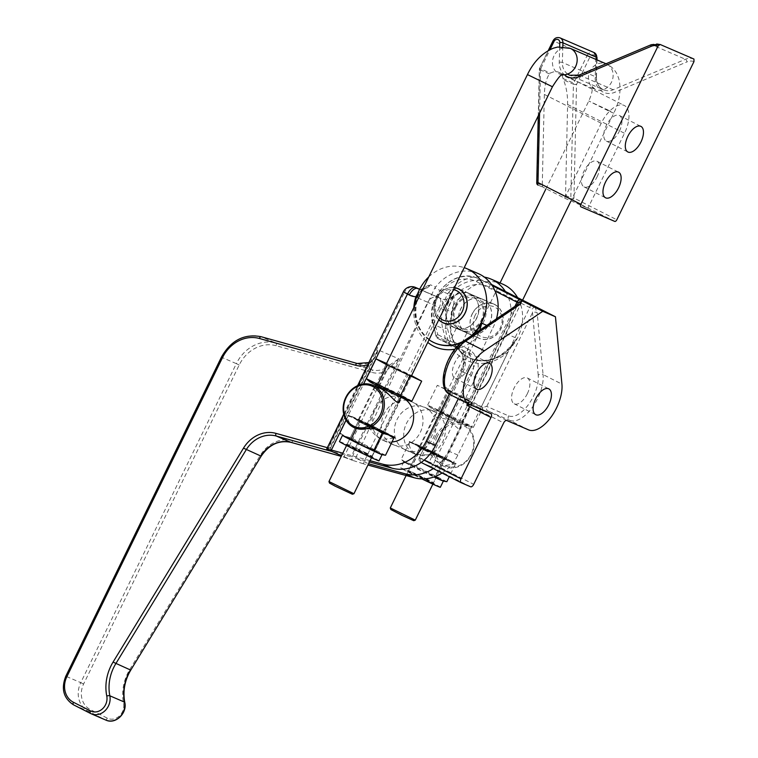 <?xml version="1.0" encoding="UTF-8"?>
<svg xmlns="http://www.w3.org/2000/svg" width="758" height="758" viewBox="0 0 758 758"><rect width="100%" height="100%" fill="white"/><g stroke="black" fill="none" stroke-linecap="round" stroke-linejoin="round"><path stroke-width="0.57" stroke-dasharray="3.79 2.84" d="M455.008 349.192A43.936 38.127 -66.7 0 0 476.555 337.983L479.748 330.156M434.921 343.023A40.458 35.105 113.3 0 1 417.213 296.833L416.587 296.909M417.213 296.833C420.226 290.267 424.651 286.259 430.487 284.828A11.768 10.214 113.3 0 1 418.113 288.751L441.374 298.775A11.768 10.214 -66.7 0 0 453.748 294.853L447.599 310.401L452.109 311.87A40.458 35.105 -66.7 0 0 470.083 358.174A40.458 35.105 -66.7 0 0 516.719 338.276L508.277 351.655A43.936 38.127 113.3 0 1 461.584 357.643A43.936 38.127 113.3 0 1 447.599 310.401A21.034 18.258 113.3 0 1 441.042 308.686L439.176 307.748L363.11 463.707L367.943 465.042M417.743 293.526L430.487 284.828L435.642 287.045A11.768 10.214 113.3 0 1 434.704 288.135L447.656 293.725L368.53 463.735L355.578 458.154L434.704 288.135M486.807 325.381L492.795 327.968A40.458 35.105 -66.7 0 0 496.452 318.862M470.68 336.287A40.458 35.105 113.3 0 1 463.327 341.261M429.047 339.755A40.458 35.105 113.3 0 1 414.901 305.341M428.753 276.935A40.458 35.105 113.3 0 1 464.209 267.659M478.175 273.553A40.458 35.105 -66.7 0 0 435.642 287.045M447.656 293.725A11.768 10.214 -66.7 0 0 448.594 292.626L453.748 294.853C454.516 299.126 453.966 304.801 452.109 311.87M442.056 473.03A40.572 35.209 -66.7 0 0 457.841 455.056L508.277 351.655M414.285 453.758A23.403 20.305 -66.7 0 0 415.28 454.222A23.403 20.305 -66.7 0 0 443.193 440.768A23.403 20.305 -66.7 0 0 433.803 411.243A23.403 20.305 -66.7 0 0 406.146 424.12A23.403 20.305 -66.7 0 0 414.285 453.758M458.268 398.765L492.795 327.968M355.578 458.154L369.44 461.963M453.995 327.465A18.647 16.183 113.3 0 1 447.514 303.844A18.647 16.183 113.3 0 1 469.553 293.583A18.647 16.183 113.3 0 1 477.028 317.119A18.647 16.183 113.3 0 1 454.791 327.844A18.647 16.183 113.3 0 1 453.995 327.465M391.952 444.131A23.403 20.305 113.3 0 1 383.813 414.493A23.403 20.305 113.3 0 1 411.461 401.617A23.403 20.305 113.3 0 1 420.851 431.141A23.403 20.305 113.3 0 1 392.947 444.595A23.403 20.305 113.3 0 1 391.952 444.131M505.397 291.517A40.458 35.105 113.3 0 1 505.757 333.548L448.461 451.019A40.572 35.209 113.3 0 1 433.292 468.586M448.594 292.626A40.458 35.105 113.3 0 1 484.324 277.106M404.905 449.712A23.403 20.305 -66.7 0 0 405.9 450.176A23.403 20.305 -66.7 0 0 433.803 436.722A23.403 20.305 -66.7 0 0 424.414 407.198A23.403 20.305 -66.7 0 0 396.766 420.074A23.403 20.305 -66.7 0 0 404.905 449.712M466.947 333.046A18.647 16.183 -66.7 0 0 467.743 333.425A18.647 16.183 -66.7 0 0 489.782 323.154A18.647 16.183 -66.7 0 0 483.291 299.533A18.647 16.183 -66.7 0 0 482.505 299.164A18.647 16.183 -66.7 0 0 460.466 309.425A18.647 16.183 -66.7 0 0 466.947 333.046M502.63 284.089A40.458 35.105 -66.7 0 0 454.383 307.36A40.458 35.105 -66.7 0 0 470.614 358.401A40.458 35.105 -66.7 0 0 512.958 345.155A40.458 35.105 -66.7 0 0 517.648 297.723M505.757 333.548L516.719 338.276M476.555 337.983L449.181 394.103M494.794 304.489A18.647 16.183 -66.7 0 0 493.998 304.119A18.647 16.183 -66.7 0 0 471.76 314.845A18.647 16.183 -66.7 0 0 479.245 338.371A18.647 16.183 -66.7 0 0 501.275 328.11A18.647 16.183 -66.7 0 0 494.794 304.489M392.009 441.961A23.403 20.305 113.3 0 1 383.557 440.559A23.403 20.305 113.3 0 1 382.563 440.085A23.403 20.305 113.3 0 1 374.424 410.448A23.403 20.305 113.3 0 1 402.081 397.571A23.403 20.305 113.3 0 1 404.753 399.011M438.787 319.8A18.647 16.183 113.3 0 1 436.229 298.434A18.647 16.183 113.3 0 1 454.478 287.623M326.85 449.267L330.052 447.703L377.816 349.779L375.494 355.947L372.775 360.401L368.871 364.191A2.321 0.853 -113.3 0 1 369.013 362.514A2.321 0.853 -113.3 0 1 369.354 362.542A22.067 19.149 113.3 0 1 357.293 363.499L357.141 363.461M357.293 363.499L371.96 369.819A2.321 1.146 -74.4 0 1 372.33 372.481L276.206 345.724A2.321 1.146 105.6 0 0 275.846 343.061L371.96 369.819A22.067 19.149 -66.7 0 0 384.031 368.862A2.321 0.853 -113.3 0 1 385.661 371.42L398.831 358.837L377.816 349.779C377.143 355.559 374.319 359.813 369.354 362.542M330.052 447.703L330.564 448.063L375.494 355.947C373.486 359.699 371.325 361.898 369.013 362.523L368.852 362.589M327.882 449.608A2.321 1.146 -74.4 0 1 328.053 447.883L327.352 447.684M330.564 448.063L328.053 447.883L368.871 364.191A24.389 21.158 -66.7 0 1 367.876 364.589M276.206 345.724A34.461 29.903 -66.7 0 0 239.196 365.015L83.607 684.019A19.755 17.14 -66.7 0 0 90.249 709.516L107.333 718.177A12.393 10.754 -66.7 0 0 119.3 716.045A12.393 10.754 -66.7 0 0 123.545 703.272A42.922 37.246 113.3 0 1 129.855 669.323L260.278 455.378A31.741 27.544 113.3 0 1 292.73 440.597L351.077 456.761L352.517 460.324L343.166 456.885A2.321 1.146 -74.4 0 1 343.156 456.885A2.321 1.146 -74.4 0 1 343.09 456.866M343.156 456.885L352.309 459.964L351.39 458.628L427.777 302.281L404.507 292.266L328.176 448.764M384.031 368.862L398.831 358.837L351.077 456.761M372.33 372.481A24.389 21.158 113.3 0 0 385.661 371.42L344.843 455.113A2.321 1.146 -74.4 0 1 343.166 456.885M370.075 460.674L342.796 453.18M363.11 463.707L352.517 460.324M390.304 507.955L415.289 520.14M413.735 520.68L390.834 509.518M352.404 494.254L329.503 483.092M328.972 481.529L353.958 493.714M437.101 436.854A22.01 19.102 -66.7 0 0 454.317 466.937A22.01 19.102 -66.7 0 0 471.021 432.685A22.01 19.102 -66.7 0 0 437.101 436.854M435.679 436.172A23.166 20.106 113.3 0 1 462.787 423.987A23.166 20.106 113.3 0 1 472.082 453.218A23.166 20.106 113.3 0 1 444.453 466.54A23.166 20.106 113.3 0 1 435.679 436.172M380.544 388.551C376.584 387.196 374.206 387.3 373.391 388.863L374.594 390.787L393.819 394.264C397.306 395.913 399.276 397.761 399.75 399.836M435.926 417.213L455.151 420.69C459.983 423.286 461.925 425.75 460.959 428.081C459.026 432.723 451.114 419.648 442.833 415.422L441.876 414.977C437.916 413.622 435.537 413.726 434.722 415.289L435.926 417.213M393.847 438.2L381.52 439.422L380.554 438.967C374.727 435.642 370.416 430.497 367.602 423.533L347.96 415.071C347.325 420.548 349.732 424.868 355.17 428.033L356.165 428.497M456.202 463.782L442.852 465.848L441.876 465.393C436.058 462.067 431.747 456.922 428.933 449.958L409.292 441.497C408.657 446.974 411.063 451.294 416.502 454.459L436.561 455.321L456.202 463.782A27.8 0.749 -154 0 0 428.933 449.958M364.75 423.343L384.533 432.619L362.258 421.439L358.297 419.818L364.75 423.343M426.081 449.769L445.865 459.045L423.589 447.864L419.629 446.244L426.081 449.769M367.602 423.533A27.8 0.749 -154 0 1 394.871 437.357M375.229 428.895A27.8 0.749 -154 0 1 347.96 415.071M436.561 455.321A27.8 0.749 -154 0 1 409.292 441.497M472.272 313.973A18.533 16.079 113.3 0 1 493.951 304.223A18.533 16.079 113.3 0 1 501.389 327.608A18.533 16.079 113.3 0 1 479.283 338.267A18.533 16.079 113.3 0 1 472.272 313.973M475.124 315.337A16.221 14.07 -66.7 0 0 487.801 337.509A16.221 14.07 -66.7 0 0 500.109 312.268A16.221 14.07 -66.7 0 0 475.124 315.337M455.245 306.639A18.533 16.079 113.3 0 1 476.934 296.89A18.533 16.079 113.3 0 1 484.371 320.274A18.533 16.079 113.3 0 1 462.266 330.933A18.533 16.079 113.3 0 1 455.245 306.639M439.697 317.924A16.221 14.07 113.3 0 1 437.053 298.936A16.221 14.07 113.3 0 1 453.502 289.632M454.421 287.727A18.533 16.079 -66.7 0 0 436.314 298.481A18.533 16.079 -66.7 0 0 438.835 319.686M453.341 305.815A18.533 16.079 113.3 0 1 475.029 296.075A18.533 16.079 113.3 0 1 482.467 319.459A18.533 16.079 113.3 0 1 460.362 330.118A18.533 16.079 113.3 0 1 453.341 305.815M455.909 307.047A16.449 14.279 113.3 0 1 481.254 303.93A16.449 14.279 113.3 0 1 468.776 329.531A16.449 14.279 113.3 0 1 455.909 307.047M542.273 185.464A2.321 2.009 -66.7 0 0 543.325 187.368L564.672 198.189L601.227 123.251A25.488 12.649 -63.1 0 1 624.374 105.533A25.488 12.649 -63.1 0 1 624.488 133.275L587.933 208.213L566.586 197.393A2.321 2.009 113.3 0 1 565.544 195.488L567.609 104.452C567.733 95.148 566.359 86.971 563.507 79.922L563.052 78.529A25.488 12.649 116.9 0 0 558.892 72.342A25.488 12.649 116.9 0 0 550.469 73.109L549.484 73.886C546.366 78.358 544.651 85.209 544.348 94.428L542.273 185.464L536.986 183.19A2.321 2.009 113.3 0 0 538.038 185.094L543.325 187.368M564.672 198.189L587.933 208.213M597.077 176.889A14.364 7.125 116.9 0 0 597.01 161.246A14.364 7.125 116.9 0 0 584.162 170.834A14.364 7.125 116.9 0 0 584.02 186.875A14.364 7.125 116.9 0 0 597.077 176.889M619.409 131.087A14.364 7.125 116.9 0 0 619.352 115.453A14.364 7.125 116.9 0 0 606.495 125.042A14.364 7.125 116.9 0 0 606.362 141.083A14.364 7.125 116.9 0 0 619.409 131.087M457.32 327.863L464.086 331.72L467.222 332.25L458.798 329.446L456.524 327.759L457.32 327.863M451.294 345.136L459.14 348.822L451.294 345.136M535.887 306.857L534.75 306.649L532.182 308.828L489.336 287.149A32.433 28.15 -66.7 0 0 457.358 293.374A32.433 28.15 -66.7 0 0 447.315 327.901L450.508 340.162A3.477 1.156 -14.6 0 1 445.941 340.721A3.477 3.013 -66.7 0 0 447.391 342.597L437.878 338.504A3.477 3.013 113.3 0 1 436.419 336.618A3.477 1.156 -14.6 0 1 436.039 336.249A3.477 1.156 -14.6 0 1 437.811 334.695L434.618 322.425A32.433 28.15 113.3 0 1 444.662 287.907A32.433 28.15 113.3 0 1 476.649 281.682A3.477 1.724 -63.1 0 1 479.757 279.247A35.91 31.163 -66.7 0 0 478.232 278.527A35.91 31.163 -66.7 0 0 443.676 286.808A35.91 31.163 -66.7 0 0 433.225 324.358A3.477 1.156 -14.6 0 1 432.846 323.988A3.477 1.156 -14.6 0 1 434.618 322.425M470.443 404.829L472.12 404.128C470.604 402.555 470.206 401.38 470.936 400.603L518.074 303.958L516.378 306.403L462.693 342.701A27.8 13.796 116.9 0 0 445.429 368.748A27.8 13.796 116.9 0 0 449.333 390.323A3.477 3.013 -66.7 0 0 450.508 394.804L472.082 404.099A3.477 3.013 -66.7 0 1 470.908 399.618L470.936 400.603L468.264 403.825M470.557 294.17A18.533 16.079 113.3 0 1 477 317.649A18.533 16.079 113.3 0 1 455.094 327.844A18.533 16.079 113.3 0 1 454.307 327.475A18.533 16.079 113.3 0 1 447.864 304.005A18.533 16.079 113.3 0 1 469.771 293.801A18.533 16.079 113.3 0 1 470.557 294.17M467.004 332.942A18.533 16.079 -66.7 0 0 467.79 333.312A18.533 16.079 -66.7 0 0 489.895 322.662A18.533 16.079 -66.7 0 0 482.458 299.268A18.533 16.079 -66.7 0 0 460.551 309.472A18.533 16.079 -66.7 0 0 467.004 332.942M528.553 429.871L509.717 420.32L487.944 410.94L479.444 410.647C483.026 407.728 485.461 406.335 486.769 406.449L508.552 415.839A27.8 13.796 116.9 0 0 528.515 404.507A27.8 13.796 116.9 0 0 538.218 375.182A3.477 2.378 174.5 0 1 543.088 374.585A31.277 15.52 -63.1 0 1 532.173 407.577A31.277 15.52 -63.1 0 1 509.717 420.32A3.477 3.013 113.3 0 1 508.552 415.839M538.218 375.182L532.182 308.828M506.78 420.491L487.944 410.94A3.477 3.013 113.3 0 1 486.769 406.449L532.249 313.206A3.477 2.378 174.5 0 1 537.128 312.609L543.088 374.585L561.924 384.126M527.341 393.705A14.478 7.182 116.9 0 0 527.284 377.948A14.478 7.182 116.9 0 0 514.322 387.613A14.478 7.182 116.9 0 0 514.189 403.777A14.478 7.182 116.9 0 0 527.341 393.705M517.117 304.887A3.477 2.246 -124.1 0 0 516.378 306.403L470.908 399.618L449.333 390.323M490.966 413.679L472.12 404.128L490.919 413.65M468.122 368.189A14.478 7.182 116.9 0 0 468.065 352.432A14.478 7.182 116.9 0 0 454.904 362.495A14.478 7.182 116.9 0 0 454.971 378.261A14.478 7.182 116.9 0 0 468.122 368.189M366.086 452.886L347.24 444.065L368.454 454.705L372.235 456.24L366.086 452.886M366.105 454.156L372.765 457.785L368.805 456.183L345.705 444.586L366.105 454.156M364.56 424.527L358.411 421.164L364.778 423.911L383.396 433.349L364.56 424.527M379.009 460.845A22.01 0.587 26 0 0 364.56 453.161A22.01 0.587 26 0 0 342.19 442.558A22.01 0.587 26 0 0 339.451 441.544M364.541 423.258L384.941 432.827L361.841 421.23L357.88 419.629L364.541 423.258M391.081 435.727A22.01 0.587 26 0 0 375.551 427.588A22.01 0.587 26 0 0 354.374 417.573A22.01 0.587 26 0 0 351.759 416.559A22.01 0.587 26 0 0 354.185 418.141L354.185 418.141A22.01 0.587 26 0 0 371.221 426.782L371.221 426.782A22.01 0.587 26 0 0 379.019 430.535M381.937 454.601A22.01 0.587 26 0 0 382.06 454.601A22.01 0.587 26 0 0 367.611 446.917A22.01 0.587 26 0 0 345.231 436.314A22.01 0.587 26 0 0 342.493 435.3A22.01 0.587 26 0 0 342.569 435.405M375.437 428.99L359.415 422.035L354.194 418.151L348.168 415.896L354.374 417.573L359.766 420.898L392.815 437.233M385.519 455.274L351.428 437.991L345.231 436.314L339.83 432.989M382.61 432.032L374.272 449.124M359.766 420.898L351.428 437.991M348.168 415.896L346.074 420.188M359.415 422.035L356.251 428.535M412.001 400.973L400.755 394.842L366.322 378.687M369.582 381.577A21.347 0.578 -154 0 1 378.479 385.32A21.347 0.578 -154 0 1 398.443 395.041A21.347 0.578 -154 0 1 407.776 400.205M400.755 394.842L410.429 375.011L411.556 375.627M394.065 367.962L389.451 365.441L394.226 367.507L408.192 374.585L394.065 367.962M393.43 392.881L379.303 386.258L393.43 392.881M377.91 383.7L387.584 363.868L410.429 375.011M386.571 363.433L387.584 363.868M427.417 479.312L408.571 470.491L429.786 481.131L433.567 482.666L427.417 479.312M427.436 480.581L434.097 484.21L430.137 482.609L407.037 471.012L427.436 480.581M425.892 450.953L419.743 447.59L426.11 450.337L444.728 459.774L425.892 450.953M440.341 487.271A22.01 0.587 26 0 0 425.892 479.587A22.01 0.587 26 0 0 403.521 468.984A22.01 0.587 26 0 0 400.783 467.97A22.01 0.587 26 0 0 421.846 478.904M425.873 449.684L446.272 459.253L423.172 447.656L419.212 446.055L425.873 449.684M420.747 448.461L415.526 444.576L409.5 442.321L415.697 443.999L421.097 447.324L454.146 463.65L449.788 461.281L443.591 459.604L432.581 453.218A22.01 0.587 26 0 0 449.788 461.281A22.01 0.587 26 0 0 452.45 462.191A22.01 0.587 26 0 0 437.11 454.127A22.01 0.587 26 0 0 415.697 443.999A22.01 0.587 26 0 0 413.091 442.985A22.01 0.587 26 0 0 415.517 444.567L415.517 444.567A22.01 0.587 26 0 0 432.553 453.208L420.747 448.461L412.409 465.554L423.447 471.95A22.01 0.587 -154 0 1 423.419 471.94A22.01 0.587 26 0 0 433.955 476.981M443.259 481.027A22.01 0.587 26 0 0 443.392 481.027A22.01 0.587 26 0 0 428.943 473.343A22.01 0.587 26 0 0 406.563 462.74A22.01 0.587 26 0 0 403.825 461.726A22.01 0.587 26 0 0 403.9 461.83A22.01 0.587 26 0 0 406.383 463.309L406.392 463.309A22.01 0.587 -154 0 1 406.383 463.309A22.01 0.587 26 0 0 423.419 471.94L435.253 476.697M455.188 464.597L449.286 476.697M446.85 481.7L412.759 464.417L406.563 462.74L401.162 459.414L406.383 463.309L412.409 465.554M443.942 458.457L435.604 475.55M443.591 459.604L435.367 476.46M421.097 447.324L412.759 464.417M409.5 442.321L401.162 459.414M462.086 421.268L427.654 405.113L461.736 422.386L473.333 427.398L462.086 421.268L471.76 401.437L482.998 407.577L471.4 402.583L437.309 385.301L471.76 401.437M459.774 421.467A21.347 0.578 -154 0 1 469.107 426.631A21.347 0.578 -154 0 1 440.284 413.063A21.347 0.578 -154 0 1 430.914 408.003A21.347 0.578 -154 0 1 439.811 411.746A21.347 0.578 -154 0 1 459.774 421.467M461.736 422.386L471.4 402.583M438.901 411.243L448.556 391.441M473.333 427.398L482.998 407.577M455.397 394.387L450.783 391.867L455.558 393.923L469.524 401.01L455.397 394.387M454.762 419.307L440.635 412.684L454.762 419.307M439.242 410.125L448.916 390.294M427.654 405.113L437.309 385.301M473.655 334.278A40.458 35.105 113.3 0 1 461.47 342.635M413.83 307.549A43.936 38.127 -66.7 0 0 427.749 342.417M419.439 289.168L440.872 298.538A9.267 4.595 -63.1 0 1 441.004 298.605A9.267 4.595 -63.1 0 1 441.042 308.686M418.558 288.921L440.872 298.538A11.768 10.214 -66.7 0 0 441.374 298.775L439.138 297.657A9.267 4.595 116.9 0 0 439.015 297.6A9.267 8.044 -66.7 0 0 438.617 297.411A9.267 8.044 -66.7 0 0 427.777 302.281L439.176 307.748A9.267 4.595 116.9 0 0 439.138 297.657A9.267 9.267 0 0 0 438.617 297.411L419.506 289.177M457.841 455.056L448.461 451.019M239.196 365.015L236.344 363.651A36.782 31.912 113.3 0 1 275.846 343.061L261.169 336.732A36.782 31.912 -66.7 0 0 221.677 357.321L221.383 357.217M83.607 684.019L80.755 682.655L236.344 363.651L221.677 357.321L65.794 676.231M66.088 676.335A22.067 19.149 -66.7 0 0 73.507 704.826L88.174 711.146A22.067 19.149 113.3 0 1 80.755 682.655L66.088 676.335M90.524 713.458L105.267 719.806L88.174 711.146A2.321 1.146 -63.1 0 0 90.249 709.516M107.333 718.177A2.321 1.146 -63.1 0 1 105.267 719.806A14.715 12.763 113.3 0 0 105.893 720.1M123.545 703.272A2.321 0.72 168.6 0 0 124.767 702.363M129.855 669.323L130.774 670.072M260.278 455.378L261.197 456.126M292.73 440.597A2.321 1.146 -74.4 0 1 291.129 442.397M347.353 458.154L341.583 455.662M403.36 291.839L404.507 292.266A9.267 8.044 113.3 0 1 415.356 287.386M346.008 420.074L363.622 383.955M607.622 109.825L613.772 113.188L610 111.644L588.786 101.004L607.622 109.825M552.44 86.763L527.454 74.578M562.095 74.691A13.9 12.062 113.3 0 1 559.319 73.924A13.9 12.062 113.3 0 1 553.738 56.386A13.9 12.062 113.3 0 1 570.319 48.389M606.864 64.155A13.9 12.062 113.3 0 1 611.697 81.769A13.9 12.062 113.3 0 1 595.276 89.416A13.9 12.062 113.3 0 1 589.696 71.877A13.9 12.062 113.3 0 1 606.277 63.88A13.9 12.062 113.3 0 1 606.864 64.155M536.74 182.953A2.321 0.483 -178.7 0 0 536.986 183.19L539.573 69.613A2.321 2.009 113.3 0 1 539.838 68.523L550.469 73.109M544.348 94.428L601.227 123.251M549.484 73.886L539.573 69.613A2.321 0.483 -178.7 0 1 539.317 69.385A2.321 0.483 -178.7 0 1 540.577 68.978L550.014 49.63M539.573 113.15L540.577 68.978L539.554 68.419L553.293 40.941L587.128 55.523A5.789 5.022 113.3 0 1 593.912 52.482M559.688 46.769L559.243 62.175A17.377 15.075 -66.7 0 0 564.388 74.758M563.052 78.529L573.683 83.105L587.128 55.523L589.98 56.888L576.535 84.47L573.948 198.046L616.822 219.782M560.067 37.9A5.789 5.022 -66.7 0 0 553.293 40.941L553.008 40.837M614.757 221.402L566.586 197.393M651.283 44.684A2.321 0.853 -112.8 0 1 651.634 44.703L579.377 75.146A15.056 13.066 113.3 0 1 569.798 75.25L603.633 89.832A15.056 13.066 -66.7 0 0 613.222 89.728L685.469 59.285A13.9 12.062 113.3 0 1 693.94 59.039M660.104 44.466A13.9 12.062 -66.7 0 0 651.634 44.703L685.469 59.285A2.321 0.853 -112.8 0 1 687.08 61.853L614.833 92.296A17.377 15.075 113.3 0 1 595.201 77.667L595.769 58.015A3.477 3.013 -66.7 0 0 589.98 56.888M567.657 74.038A15.056 13.066 113.3 0 1 562.36 62.469A2.321 0.483 -178.3 0 0 559.243 62.175M596.698 59.759L596.205 77.051L562.36 62.469L562.815 46.683M596.963 59.873L596.451 77.278A2.321 0.483 1.7 0 0 596.205 77.051A15.056 13.066 -66.7 0 0 603.633 89.832C598.943 87.587 596.555 83.399 596.451 77.278A2.321 0.483 1.7 0 1 595.201 77.667M579.377 75.146L613.222 89.728A2.321 0.853 -112.8 0 1 614.833 92.296M571.873 199.667A2.321 1.146 116.9 0 0 573.948 198.046A2.321 0.483 -178.7 0 1 570.831 197.762A2.321 2.009 -66.7 0 0 571.873 199.667M565.544 195.488L570.831 197.762L573.418 84.195A2.321 0.483 -178.7 0 0 576.535 84.47L573.683 83.105A2.321 2.009 -66.7 0 0 573.418 84.195L563.507 79.922M693.977 61.587A11.588 10.053 -66.7 0 0 687.08 61.853M597.02 57.627A2.321 0.483 1.7 0 1 595.769 58.015M567.609 104.452L624.488 133.275M492.198 285.548L479.757 279.247L489.27 283.34A3.477 1.724 -63.1 0 1 489.317 283.369A3.477 1.724 -63.1 0 1 489.336 287.149M476.649 281.682L495.097 291.034M424.12 460.163L420.842 458.495L462.977 372.112A22.01 19.102 -66.7 0 0 455.577 343.696A3.477 1.724 116.9 0 0 455.586 347.477A3.477 1.724 116.9 0 0 455.634 347.505L437.878 338.504A3.477 1.724 -63.1 0 1 437.83 338.475A3.477 3.477 0 0 1 436.039 336.249L432.846 323.988C424.461 297.373 454.449 266.778 478.232 278.527L487.745 282.63A35.91 31.163 113.3 0 1 489.27 283.34L487.745 282.63A35.91 31.163 113.3 0 0 453.189 290.911A35.91 31.163 113.3 0 0 442.748 328.46L433.225 324.358L436.419 336.618L445.941 340.721L442.748 328.46A3.477 1.156 165.4 0 0 447.315 327.901M462.977 372.112L461.433 371.268C465.478 360.505 463.526 352.574 455.586 347.477L437.83 338.475A3.477 1.724 -63.1 0 1 437.811 334.695L455.577 343.696M529.69 303.825A3.477 1.724 -63.1 0 1 529.7 307.615L479.444 410.647L503.672 422.926M468.264 349.163L450.508 340.162A3.477 1.724 -63.1 0 1 447.391 342.597L465.156 351.598A3.477 1.724 116.9 0 0 468.264 349.163A22.01 19.102 113.3 0 1 475.664 377.579L433.529 463.962L473.722 484.334M514.966 306.336L467.591 403.483M470.604 486.778L430.421 466.407L420.898 462.304A3.477 3.013 113.3 0 1 419.733 457.813L429.255 461.916L471.381 375.532L461.868 371.429A18.533 16.079 113.3 0 0 455.634 347.505L465.156 351.598A18.533 16.079 -66.7 0 1 471.381 375.532L475.664 377.579M534.75 306.649L537.128 312.609M430.421 466.407A3.477 1.724 116.9 0 0 433.529 463.962L429.255 461.916A3.477 3.013 -66.7 0 0 430.421 466.407M420.842 458.495A3.477 1.724 116.9 0 0 420.851 462.285A3.477 1.724 116.9 0 0 420.898 462.304L420.851 462.285A3.477 3.477 0 0 1 419.307 457.661L461.868 371.429L419.307 457.661L420.842 458.495M463.441 341.185A3.477 2.246 -124.1 0 0 462.693 342.701M469.344 404.355L450.508 394.804M435.187 343.137C418.473 334.164 412.617 318.805 417.611 297.07C420.292 291.631 422.907 288.599 425.437 287.974M425.371 288.021L419.676 289.205M513.905 342.133C501.389 358.61 486.778 363.963 470.083 358.174L470.614 358.401M405.9 450.176L415.28 454.222M424.414 407.198L433.803 411.243M493.998 304.119L482.505 299.164M479.245 338.371L467.743 333.425M383.557 440.559L392.947 444.595M402.081 397.571L411.461 401.617M469.553 293.583L458.05 288.627M454.791 327.844L443.288 322.889M331.312 450.915L330.554 448.063M343.706 414.143L357.596 385.661M432.856 484.125L522.556 300.215M570.641 201.619L613.772 113.188C619.769 101.022 621.427 89.463 618.746 78.538L617.116 74.398C615.003 70.049 611.782 66.732 607.442 64.43L606.002 63.767M406.117 475.531L500.034 282.971M545.845 189.045L588.786 101.004C592.358 92.836 591.97 90.941 592.188 89.984L592.112 86.507L595.276 89.416L559.319 73.924L562.749 74.36M386.097 364.399L375.987 385.121M375.399 386.334L346.539 445.514M411.082 376.593L400.973 397.315L393.819 394.264M398.452 402.489L371.524 457.699M462.787 423.987L455.151 420.69M441.876 414.977L402.507 398.016M444.453 466.54L442.852 465.848M417.497 454.923L381.52 439.422M384.533 432.619L399.637 401.655M358.297 419.818L373.391 388.863M445.865 459.045L460.959 428.081M419.629 446.244L434.722 415.289M462.266 330.933L479.283 338.267M476.934 296.89L493.951 304.223M444.984 323.495L460.362 330.118M459.661 289.452L475.029 296.075M538.265 115.832L539.317 69.385A2.321 2.321 0 0 1 539.554 68.419L548.261 50.578M558.892 72.342L624.374 105.533M584.02 186.875L605.557 197.791M597.01 161.246L618.547 172.161M606.362 141.083L627.889 151.988M619.352 115.453L640.88 126.368M459.14 348.822L467.222 332.25M448.736 343.744L456.524 327.759M482.458 299.268L469.771 293.801M467.79 333.312L464.086 331.72M458.798 329.446L455.094 327.844M489.592 363.347L468.065 352.432M476.498 389.176L454.971 378.261M514.189 403.777L535.716 414.692M527.284 377.948L548.811 388.854M357.88 419.629L358.411 421.173L347.24 444.065L345.705 444.586M372.235 456.24L372.765 457.785M372.235 456.25L383.396 433.349L384.941 432.827M351.759 416.559L349.656 416.151M398.045 395.401L408.192 374.585M379.303 386.258L389.451 365.441M419.212 446.055L419.743 447.599L408.571 470.491L407.037 471.012M446.272 459.253L444.719 459.784L433.567 482.675L434.097 484.21M403.825 461.726L400.783 467.97M413.091 442.985L410.978 442.577M403.9 461.83L402.204 460.362M452.45 462.191L454.146 463.65M469.107 426.631L471.912 427.161M430.914 408.003L428.649 406.023M459.376 421.827L469.524 401.01M440.635 412.684L450.783 391.867"/><path stroke-width="1.14" d="M479.748 330.156L481.832 323.24L486.807 325.381M416.587 296.909L415.877 296.729L417.743 293.526M496.452 318.862A40.458 35.105 -66.7 0 0 479.899 274.358A40.458 35.105 -66.7 0 0 478.175 273.553L466.682 268.597A40.458 35.105 113.3 0 1 468.397 269.403A40.458 35.105 113.3 0 1 470.68 336.287M463.327 341.261A40.458 35.105 113.3 0 1 434.656 342.91A40.458 35.105 113.3 0 1 429.047 339.755M414.901 305.341A40.458 35.105 113.3 0 1 428.753 276.935M464.209 267.659A40.458 35.105 113.3 0 1 466.682 268.597M367.943 465.042L414.37 477.796A40.572 35.209 -66.7 0 0 442.056 473.03M369.44 461.963L392.028 468.179A40.572 35.209 -66.7 0 0 435.509 445.439L458.268 398.765M433.292 468.586A40.572 35.209 113.3 0 1 404.99 473.759L368.577 463.744M484.324 277.106A40.458 35.105 113.3 0 1 491.127 279.134A40.458 35.105 113.3 0 1 492.852 279.939A40.458 35.105 113.3 0 1 505.397 291.517M517.648 297.723A40.458 35.105 -66.7 0 0 504.354 284.894A40.458 35.105 -66.7 0 0 502.63 284.089L491.127 279.134M449.181 394.103L426.119 441.393A40.572 35.209 113.3 0 1 382.648 464.133L370.075 460.674M404.753 399.011A23.403 20.305 113.3 0 1 412.551 424.11A23.403 20.305 113.3 0 1 392.009 441.961M454.478 287.623A18.647 16.183 113.3 0 1 458.05 288.627A18.647 16.183 113.3 0 1 465.535 312.163A18.647 16.183 113.3 0 1 443.288 322.889A18.647 16.183 113.3 0 1 442.492 322.51A18.647 16.183 113.3 0 1 438.787 319.8M130.774 670.072L261.197 456.126L130.774 670.072C124.71 680.4 122.701 691.163 124.767 702.363A2.321 0.72 168.6 0 0 124.511 702.116L109.834 695.797A2.321 0.72 168.6 0 0 106.764 696.043A12.393 10.754 113.3 0 1 102.52 708.806A12.393 10.754 113.3 0 1 90.553 710.947A2.321 1.146 -63.1 0 0 90.562 713.467A2.321 1.146 -63.1 0 1 90.562 713.467A14.715 12.763 -66.7 0 0 91.216 713.78A14.715 12.763 -66.7 0 0 105.078 710.682A14.715 12.763 -66.7 0 0 109.834 695.797A40.6 35.238 113.3 0 1 115.803 663.676L246.227 449.731A29.42 25.535 113.3 0 1 276.3 436.03L328.422 450.546A2.321 1.146 -74.4 0 1 327.882 449.608M328.422 450.546L331.36 451.256L326.85 449.267L331.255 450.887M342.796 453.18L331.388 450.044L346.008 420.074M326.85 449.267L331.388 450.044M390.304 507.964L390.834 509.518L402.138 515.402L413.735 520.68L415.28 520.149L390.304 507.964L406.117 475.531M335.14 486.162L352.404 494.254L353.948 493.723L328.972 481.529L329.503 483.092L335.14 486.162M371.524 457.699L353.948 493.723M345.8 397.438A23.166 20.106 -66.7 0 0 354.573 427.815A23.166 20.106 -66.7 0 0 382.203 414.493A23.166 20.106 -66.7 0 0 372.908 385.254A23.166 20.106 -66.7 0 0 345.8 397.438M399.75 399.836L399.627 401.655C397.694 406.297 389.783 393.222 381.501 388.996L372.908 385.254M354.573 427.815L356.165 428.497L375.229 428.895L394.871 437.357L393.847 438.2M346.169 397.666A22.01 19.102 113.3 0 1 380.08 393.506A22.01 19.102 113.3 0 1 363.376 427.749A22.01 19.102 113.3 0 1 346.169 397.666M453.502 289.632A16.221 14.07 113.3 0 1 462.172 311.671A16.221 14.07 113.3 0 1 439.697 317.924M438.835 319.686A18.533 16.079 -66.7 0 0 443.335 322.775A18.533 16.079 -66.7 0 0 465.44 312.125A18.533 16.079 -66.7 0 0 458.003 288.732A18.533 16.079 -66.7 0 0 454.421 287.727M580.912 206.83A2.321 1.146 -63.1 0 1 580.884 206.811A2.321 1.146 -63.1 0 1 580.874 204.29L658.029 46.096L660.104 44.466L693.94 59.039L693.977 61.587L616.822 219.782A2.321 1.146 -63.1 0 1 614.757 221.402L580.912 206.83M564.388 74.758A17.377 15.075 -66.7 0 0 578.875 76.804L651.131 46.361A2.321 0.853 -112.8 0 1 651.283 44.684L660.104 44.466M605.49 182.147A14.364 7.125 -63.1 0 1 618.547 172.161A14.364 7.125 -63.1 0 1 618.604 187.794A14.364 7.125 -63.1 0 1 605.557 197.791A14.364 7.125 -63.1 0 1 605.49 182.147M627.823 136.355A14.364 7.125 -63.1 0 1 640.88 126.368A14.364 7.125 -63.1 0 1 640.936 142.002A14.364 7.125 -63.1 0 1 627.889 151.988A14.364 7.125 -63.1 0 1 627.823 136.355M495.097 291.034L518.481 302.925L521.684 301.021L523.2 301.39L492.198 285.548M555.443 316.768L561.924 384.126A31.277 15.52 -63.1 0 1 551.019 417.127A31.277 15.52 -63.1 0 1 528.553 429.871L506.78 420.491A3.477 1.724 116.9 0 0 503.672 422.926L473.722 484.334A3.477 1.724 -63.1 0 1 470.604 486.778L461.091 482.675A3.477 1.724 -63.1 0 1 461.044 482.656A3.477 1.724 -63.1 0 1 461.025 478.866L490.976 417.459A3.477 1.724 116.9 0 0 490.966 413.679A3.477 1.724 116.9 0 0 490.919 413.65L469.344 404.355A31.277 15.52 -63.1 0 1 468.908 404.156A31.277 15.52 -63.1 0 1 465.071 379.644A31.277 15.52 -63.1 0 1 484.371 350.783L542.756 311.301L555.443 316.768L535.707 306.763M518.481 302.925L517.127 304.877A3.477 2.246 -124.1 0 0 517.117 304.887L463.441 341.185C446.453 352.034 435.234 387.736 450.072 394.605A31.277 15.52 -63.1 0 1 446.235 370.103A31.277 15.52 -63.1 0 1 465.535 341.233A3.477 2.246 -124.1 0 0 463.441 341.185M468.264 403.825L466.757 405.179L470.443 404.829M484.371 350.783L465.535 341.233L519.211 304.934A3.477 2.246 -124.1 0 0 517.127 304.877M476.441 373.41A14.478 7.182 -63.1 0 1 489.592 363.347A14.478 7.182 -63.1 0 1 489.46 379.512A14.478 7.182 -63.1 0 1 476.498 389.176A14.478 7.182 -63.1 0 1 476.441 373.41M535.65 398.926A14.478 7.182 -63.1 0 1 548.811 388.854A14.478 7.182 -63.1 0 1 548.868 404.62A14.478 7.182 -63.1 0 1 535.716 414.692A14.478 7.182 -63.1 0 1 535.65 398.926M542.756 311.301L523.2 301.39M342.483 435.329L339.451 441.544A22.01 0.587 26 0 0 358.97 451.73A22.01 0.587 26 0 0 379.009 460.845L382.041 454.629M379.019 430.535A22.01 0.587 26 0 0 388.456 434.855A22.01 0.587 26 0 0 391.119 435.765A22.01 0.587 26 0 0 391.081 435.727M345.051 436.883L345.061 436.883A22.01 0.587 -154 0 1 345.051 436.883A22.01 0.587 26 0 1 342.569 435.405L345.051 436.883M362.087 445.514L362.116 445.533A22.01 0.587 -154 0 1 362.087 445.514A22.01 0.587 26 0 1 345.061 436.883L351.077 439.138L362.087 445.514M373.921 450.271L362.116 445.533A22.01 0.587 26 0 0 379.322 453.587A22.01 0.587 26 0 0 381.937 454.601L385.519 455.274L393.857 438.171L388.456 434.855L382.259 433.178L373.921 450.271L379.322 453.587L384.041 455.018M391.119 435.765L393.857 438.171M346.074 420.188L339.83 432.989L340.873 433.936M356.251 428.535L351.077 439.138M382.259 433.178L375.437 428.99M375.987 358.875L366.322 378.687L410.58 400.736L412.001 400.973L421.666 381.151L387.224 365.015L375.987 358.875L386.571 363.433M410.58 400.736L407.776 400.205A21.347 0.578 -154 0 1 378.953 386.646A21.347 0.578 -154 0 1 369.582 381.577L367.317 379.597M400.413 395.96L410.069 376.158M377.569 384.818L387.224 365.015M411.556 375.627L421.666 381.151M421.846 478.904A22.01 0.587 26 0 0 440.341 487.271L443.373 481.055M433.955 476.981A22.01 0.587 26 0 0 440.654 480.013A22.01 0.587 26 0 0 443.259 481.027L446.85 481.7L449.286 476.697M435.367 476.46L440.654 480.013L445.372 481.444M481.832 323.24A40.458 35.105 113.3 0 1 473.655 334.278M461.47 342.635A40.458 35.105 113.3 0 1 435.187 343.137A40.458 35.105 113.3 0 1 434.921 343.023M419.676 289.205L418.113 288.751A11.768 10.214 113.3 0 1 417.611 288.514L415.744 287.576A9.267 4.595 116.9 0 0 407.453 294.076L409.32 295.023A21.034 18.258 -66.7 0 0 415.877 296.729A43.936 38.127 -66.7 0 0 413.83 307.549M427.749 342.417A43.936 38.127 -66.7 0 0 455.008 349.192M409.32 295.023A9.267 4.595 -63.1 0 1 417.611 288.514L418.558 288.921M404.99 473.759L414.37 477.796M435.509 445.439L426.119 441.393M90.524 713.458L73.507 704.826A2.321 1.146 -63.1 0 1 73.469 704.807C63.483 698.213 60.924 688.69 65.794 676.231L221.383 357.217L222.416 357.776A34.461 29.903 113.3 0 1 259.425 338.485A2.321 1.146 -74.4 0 1 261.103 336.713A2.321 1.146 -74.4 0 1 261.169 336.732L357.141 363.461M65.794 676.231L66.818 676.79L222.416 357.776M259.425 338.485L355.54 365.252A2.321 1.146 -74.4 0 1 357.217 363.47A2.321 1.146 -74.4 0 1 357.293 363.499M291.129 442.397A2.321 1.146 -74.4 0 1 291.053 442.378A2.321 1.146 -74.4 0 1 290.977 442.35A29.42 25.535 -66.7 0 0 260.894 456.051L243.489 448.149L113.065 662.094L130.471 669.996A40.6 35.238 -66.7 0 0 124.511 702.116A14.715 12.763 113.3 0 1 119.745 717.002A14.715 12.763 113.3 0 1 105.893 720.1L91.216 713.78L73.469 704.807A2.321 1.146 -63.1 0 1 73.46 702.287A19.755 17.14 113.3 0 1 66.818 676.79M355.54 365.252A24.389 21.158 -66.7 0 0 367.876 364.589M90.553 710.947L73.46 702.287M113.065 662.094A42.922 37.246 -66.7 0 0 106.764 696.043M261.197 456.126C269.223 444.444 279.171 439.867 291.053 442.378L341.252 456.354L290.977 442.35L276.3 436.03A2.321 1.146 -74.4 0 1 275.94 433.368A31.741 27.544 -66.7 0 0 243.489 448.149M327.352 447.684L275.94 433.368M382.648 464.133L392.028 468.179M341.583 455.662L331.36 451.256M419.506 289.177L415.356 287.386A9.267 8.044 113.3 0 1 415.744 287.576L419.439 289.168M415.356 287.386A9.267 9.267 0 0 0 403.36 291.839L407.453 294.076L363.622 383.955M386.097 364.399L527.454 74.578L552.44 86.763L411.082 376.593M527.454 74.578C533.746 61.606 542.396 52.804 553.397 48.18L557.689 47.034L570.319 48.389A13.9 12.062 113.3 0 1 570.916 48.673A13.9 12.062 113.3 0 1 576.355 64.733A13.9 12.062 113.3 0 1 562.095 74.691M580.874 204.29L537.99 182.555A2.321 1.146 116.9 0 0 538 185.075A2.321 1.146 116.9 0 0 538.038 185.094L538 185.075A2.321 2.321 0 0 1 536.74 182.953L538.265 115.832M539.573 113.15L537.99 182.555A2.321 0.483 -178.7 0 0 536.74 182.953M651.131 46.361A11.588 10.053 113.3 0 1 658.029 46.096M550.014 49.63L554.032 41.396A3.477 3.013 113.3 0 1 559.811 42.524L559.688 46.769M548.261 50.578L553.008 40.837L554.032 41.396M579.377 75.146A2.321 0.853 67.2 0 0 579.036 75.127A2.321 0.853 67.2 0 0 578.875 76.804M651.283 44.684L579.036 75.127L569.798 75.25A15.056 13.066 113.3 0 1 567.657 74.038M562.815 46.683L562.929 42.818A2.321 0.483 -178.3 0 0 559.811 42.524M596.963 59.873L597.02 57.627A2.321 0.483 1.7 0 0 596.764 57.39L562.929 42.818A5.789 5.022 -66.7 0 0 560.067 37.9L593.912 52.482A5.789 5.022 113.3 0 1 596.764 57.39L596.698 59.759M514.966 306.336L517.013 302.148A3.477 1.724 -63.1 0 1 520.121 299.704M529.643 303.806A3.477 1.724 -63.1 0 1 529.69 303.825L491.459 284.449L535.887 306.857M467.591 403.483L466.757 405.179L490.976 417.459M461.025 478.866L424.12 460.163M461.044 482.656L421.164 462.437L460.997 482.628M450.508 394.804A31.277 15.52 -63.1 0 1 450.072 394.605L468.908 404.156M519.211 304.934L521.684 301.021M435.187 343.137L434.656 342.91M221.383 357.217C230.925 340.342 244.161 333.501 261.103 336.713L357.217 363.47L368.852 362.589M124.767 702.363C127.486 713.164 115.443 724.771 105.893 720.1M326.67 449.077L343.706 414.143M357.596 385.661L403.36 291.839M415.289 520.14L432.856 484.125M522.556 300.215L570.641 201.619M500.034 282.971L545.845 189.045M375.987 385.121L375.399 386.334M346.539 445.514L328.972 481.529M402.507 398.016L400.963 397.344L398.452 402.489M552.44 86.763C557.736 78.311 561.176 74.17 562.749 74.36M606.002 63.767L570.319 48.389M443.335 322.775L444.984 323.495M458.003 288.732L459.661 289.452M553.008 40.837C554.695 37.938 557.045 36.962 560.067 37.9M597.02 57.627L593.912 52.482M529.69 303.825L535.792 306.81"/></g></svg>

